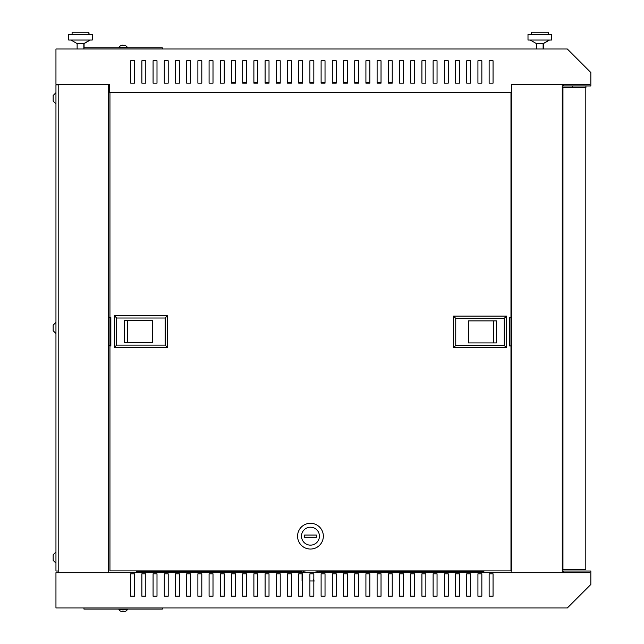 <?xml version="1.0" encoding="UTF-8"?>
<svg xmlns="http://www.w3.org/2000/svg" width="644" height="644" viewBox="0 0 644 644"><rect width="100%" height="100%" fill="white"/><g stroke="black" fill="none" stroke-linecap="round" stroke-linejoin="round"><path stroke-width="0.97" d="M585.919 85.966L585.919 87.648L572.476 87.648L572.476 85.966M53.154 95.545L53.154 98.854L53.154 95.489L55.956 92.688L53.154 95.489M53.154 98.854L53.154 101.036M53.154 101.092L55.956 103.893L53.154 101.092M53.154 560.369L53.154 557.567L53.154 560.369L55.956 563.17L53.154 560.369M53.154 328.488L53.154 330.67M53.154 330.726L55.956 333.528L53.154 330.726M125.773 611.172L125.773 611.172A5.055 5.055 0 0 0 127.367 609.659L118.963 609.659L118.963 609.095M127.367 609.659L127.367 609.095M125.765 611.132A5.055 5.031 180 0 1 123.865 611.8L123.809 611.132A4.548 4.532 180 0 1 122.529 611.132L122.465 611.8A5.055 5.031 180 0 1 120.565 611.132L120.565 611.132M127.367 47.881L127.367 47.326L118.963 47.326L118.963 47.881M125.765 45.853L125.765 45.853A5.055 5.031 180 0 0 123.865 45.177L123.809 45.853A4.548 4.532 180 0 0 122.529 45.853L122.465 45.177A5.055 5.031 180 0 0 120.565 45.853L120.565 45.853M589.727 84.292L589.727 84.847L563.403 84.847L563.403 85.966L590.846 85.966L590.846 72.531L567.324 49L55.956 49L55.956 84.292L109.609 84.292L109.609 92.575L511.312 92.575L511.312 84.292L589.727 84.292L562.276 84.292L562.276 572.693L589.727 572.693L55.956 572.693L55.956 607.976L567.324 607.976L590.846 584.454L590.846 571.011L563.403 571.011L563.403 572.13L589.727 572.13L589.727 572.693M53.154 554.822L53.154 557.567L53.154 554.766L55.956 551.964L53.154 554.766M53.154 325.188L53.154 327.933L53.154 325.131L55.956 322.33L53.154 325.131M58.193 571.011L55.956 571.011L55.956 84.847L58.193 84.847M57.075 84.292L58.193 84.292L58.193 572.693M83.962 49L83.962 47.881L162.377 47.881L162.377 49M481.849 573.812L481.849 596.215L477.929 596.215L477.929 573.812L481.849 573.812M459.446 573.812L459.446 596.215L455.525 596.215L455.525 573.812L459.446 573.812M437.043 573.812L437.043 596.215L433.122 596.215L433.122 573.812L437.043 573.812M414.639 573.812L414.639 596.215L410.719 596.215L410.719 573.812L414.639 573.812M392.236 573.812L392.236 596.215L388.316 596.215L388.316 573.812L392.236 573.812M369.833 573.812L369.833 596.215L365.913 596.215L365.913 573.812L369.833 573.812M347.43 573.812L347.43 596.215L343.51 596.215L343.51 573.812L347.43 573.812M325.027 573.812L325.027 596.215L321.106 596.215L321.106 573.812L325.027 573.812M302.624 573.812L302.624 596.215L298.703 596.215L298.703 573.812L302.624 573.812M280.221 573.812L280.221 596.215L276.3 596.215L276.3 573.812L280.221 573.812M257.809 573.812L257.809 596.215L253.889 596.215L253.889 573.812L257.809 573.812M235.406 573.812L235.406 596.215L231.486 596.215L231.486 573.812L235.406 573.812M213.003 573.812L213.003 596.215L209.083 596.215L209.083 573.812L213.003 573.812M190.6 573.812L190.6 596.215L186.68 596.215L186.68 573.812L190.6 573.812M168.197 573.812L168.197 596.215L164.276 596.215L164.276 573.812L168.197 573.812M145.794 573.812L145.794 596.215L141.873 596.215L141.873 573.812L145.794 573.812M134.596 573.812L134.596 596.215L130.676 596.215L130.676 573.812L134.596 573.812M156.999 573.812L156.999 596.215L153.079 596.215L153.079 573.812L156.999 573.812M175.482 573.812L179.402 573.812L179.402 596.215L175.482 596.215L175.482 573.812M201.805 573.812L201.805 596.215L197.885 596.215L197.885 573.812L201.805 573.812M224.209 573.812L224.209 596.215L220.288 596.215L220.288 573.812L224.209 573.812M246.612 573.812L246.612 596.215L242.691 596.215L242.691 573.812L246.612 573.812M269.015 573.812L269.015 596.215L265.095 596.215L265.095 573.812L269.015 573.812M291.418 573.812L291.418 596.215L287.498 596.215L287.498 573.812L291.418 573.812M313.821 573.812L313.821 596.215L309.901 596.215L309.901 573.812L313.821 573.812M336.224 573.812L336.224 596.215L332.304 596.215L332.304 573.812L336.224 573.812M358.627 573.812L358.627 596.215L354.707 596.215L354.707 573.812L358.627 573.812M381.031 573.812L381.031 596.215L377.11 596.215L377.11 573.812L381.031 573.812M403.434 573.812L403.434 596.215L399.513 596.215L399.513 573.812L403.434 573.812M425.845 573.812L425.845 596.215L421.925 596.215L421.925 573.812L425.845 573.812M448.248 573.812L448.248 596.215L444.328 596.215L444.328 573.812L448.248 573.812M470.651 573.812L470.651 596.215L466.731 596.215L466.731 573.812L470.651 573.812M493.054 573.812L493.054 596.215L489.134 596.215L489.134 573.812L493.054 573.812M483.869 571.574L318.861 571.574M302.06 571.574L136.608 571.574M108.603 572.693L108.603 84.292M511.875 572.693L511.875 84.292M83.962 607.976L83.962 609.095L162.377 609.095L162.377 607.976M136.608 572.693L136.608 570.898M483.869 572.693L483.869 570.898M489.134 60.761L489.134 83.165L493.054 83.165L493.054 60.761L489.134 60.761L493.054 60.761M481.849 60.761L477.929 60.761L477.929 83.165L481.849 83.165L481.849 60.761L477.929 60.761M470.651 60.761L466.731 60.761L466.731 83.165L470.651 83.165L470.651 60.761L466.731 60.761M459.446 60.761L455.525 60.761L455.525 83.165L459.446 83.165L459.446 60.761L455.525 60.761M448.248 60.761L444.328 60.761L444.328 83.165L448.248 83.165L448.248 60.761L444.328 60.761M437.043 60.761L433.122 60.761L433.122 83.165L437.043 83.165L437.043 60.761L433.122 60.761M425.845 60.761L421.925 60.761L421.925 83.165L425.845 83.165L425.845 60.761L421.925 60.761M414.639 60.761L410.719 60.761L410.719 83.165L414.639 83.165L414.639 60.761L410.719 60.761M403.434 60.761L399.513 60.761L399.513 83.165L403.434 83.165L403.434 60.761L399.513 60.761M392.236 60.761L388.316 60.761L388.316 83.165L392.236 83.165L392.236 60.761L388.316 60.761M381.031 60.761L377.11 60.761L377.11 83.165L381.031 83.165L381.031 60.761L377.11 60.761M369.833 60.761L365.913 60.761L365.913 83.165L369.833 83.165L369.833 60.761L365.913 60.761M358.627 60.761L354.707 60.761L354.707 83.165L358.627 83.165L358.627 60.761L354.707 60.761M347.43 60.761L343.51 60.761L343.51 83.165L347.43 83.165L347.43 60.761L343.51 60.761M336.224 60.761L332.304 60.761L332.304 83.165L336.224 83.165L336.224 60.761L332.304 60.761M325.027 60.761L321.106 60.761L321.106 83.165L325.027 83.165L325.027 60.761L321.106 60.761M313.821 60.761L309.901 60.761L309.901 83.165L313.821 83.165L313.821 60.761L309.901 60.761M302.624 60.761L298.703 60.761L298.703 83.165L302.624 83.165L302.624 60.761L298.703 60.761M291.418 60.761L287.498 60.761L287.498 83.165L291.418 83.165L291.418 60.761L287.498 60.761M280.221 60.761L276.3 60.761L276.3 83.165L280.221 83.165L280.221 60.761L276.3 60.761M269.015 60.761L265.095 60.761L265.095 83.165L269.015 83.165L269.015 60.761L265.095 60.761M257.809 60.761L253.889 60.761L253.889 83.165L257.809 83.165L257.809 60.761L253.889 60.761M246.612 60.761L242.691 60.761L242.691 83.165L246.612 83.165L246.612 60.761L242.691 60.761M235.406 60.761L231.486 60.761L231.486 83.165L235.406 83.165L235.406 60.761L231.486 60.761M224.209 60.761L220.288 60.761L220.288 83.165L224.209 83.165L224.209 60.761L220.288 60.761M213.003 60.761L209.083 60.761L209.083 83.165L213.003 83.165L213.003 60.761L209.083 60.761M201.805 60.761L197.885 60.761L197.885 83.165L201.805 83.165L201.805 60.761L197.885 60.761M190.6 60.761L186.68 60.761L186.68 83.165L190.6 83.165L190.6 60.761L186.68 60.761M175.482 60.761L175.482 83.165L179.402 83.165L179.402 60.761L175.482 60.761L179.402 60.761M168.197 60.761L164.276 60.761L164.276 83.165L168.197 83.165L168.197 60.761L164.276 60.761M156.999 60.761L153.079 60.761L153.079 83.165L156.999 83.165L156.999 60.761L153.079 60.761M145.794 60.761L141.873 60.761L141.873 83.165L145.794 83.165L145.794 60.761L141.873 60.761M130.676 60.761L130.676 83.165L134.596 83.165L134.596 60.761L130.676 60.761L134.596 60.761M493.054 596.215L489.134 596.215M481.849 596.215L477.929 596.215M470.651 596.215L466.731 596.215M459.446 596.215L455.525 596.215M448.248 596.215L444.328 596.215M437.043 596.215L433.122 596.215M425.845 596.215L421.925 596.215M414.639 596.215L410.719 596.215M403.434 596.215L399.513 596.215M392.236 596.215L388.316 596.215M381.031 596.215L377.11 596.215M369.833 596.215L365.913 596.215M358.627 596.215L354.707 596.215M347.43 596.215L343.51 596.215M336.224 596.215L332.304 596.215M325.027 596.215L321.106 596.215M313.821 596.215L309.901 596.215M302.624 596.215L298.703 596.215M291.418 596.215L287.498 596.215M280.221 596.215L276.3 596.215M269.015 596.215L265.095 596.215M257.809 596.215L253.889 596.215M246.612 596.215L242.691 596.215M235.406 596.215L231.486 596.215M224.209 596.215L220.288 596.215M213.003 596.215L209.083 596.215M201.805 596.215L197.885 596.215M190.6 596.215L186.68 596.215M179.402 596.215L175.482 596.215M168.197 596.215L164.276 596.215M156.999 596.215L153.079 596.215M145.794 596.215L141.873 596.215M134.596 596.215L130.676 596.215M123.865 611.8L123.809 611.132M122.465 611.8L122.529 611.132M122.465 45.177L122.529 45.853M123.865 45.177L123.809 45.853M53.154 558.131L53.154 560.312M585.807 569.328L585.807 87.648L562.953 87.648L562.953 569.328L585.807 569.328M562.276 330.75L562.953 330.75M562.953 326.234L562.276 326.234M509.629 317.903L510.974 317.903L510.974 92.575M108.603 317.564L110.849 317.564L110.849 345.909L109.947 345.909L109.947 570.898L510.974 570.898L510.974 345.909L509.629 345.909L509.629 317.564L510.974 317.564M109.947 345.909L109.947 92.575M388.316 82.496L391.673 82.496L391.673 83.165M231.486 82.496L235.406 82.496M242.691 82.496L246.612 82.496M253.889 82.496L257.809 82.496M265.095 82.496L269.015 82.496M276.3 82.496L280.221 82.496M287.498 82.496L291.418 82.496M298.703 82.496L302.624 82.496M309.901 82.496L313.821 82.496M321.106 82.496L325.027 82.496M332.304 82.496L336.224 82.496M343.51 82.496L347.43 82.496M354.707 82.496L358.627 82.496M365.913 82.496L369.833 82.496M377.11 82.496L381.031 82.496M310.464 523.29A12.88 12.88 0 0 1 323.344 536.17A12.88 12.88 0 0 1 310.464 549.058A12.88 12.88 0 0 1 297.576 536.17A12.88 12.88 0 0 1 310.464 523.29M310.464 545.138A8.96 8.96 0 0 0 319.424 536.17A8.96 8.96 0 0 0 310.464 527.211A8.96 8.96 0 0 0 301.497 536.17A8.96 8.96 0 0 0 310.464 545.138M316.341 535.051L304.58 535.051L304.58 537.289L316.341 537.289L316.341 535.051M314.401 580.977L309.901 580.977M318.861 570.898L318.861 572.693M302.624 580.977L302.06 580.977L302.06 573.812M302.06 572.693L302.06 570.898M511.875 345.909L510.974 345.909L510.974 317.903L511.875 317.903M506.498 347.704L453.513 347.704L455.751 345.458L504.252 345.458L506.498 347.704L506.498 316.115L504.252 318.353L455.751 318.353L453.513 316.115L506.498 316.115M453.513 347.704L453.513 316.115M455.751 345.458L455.751 318.353M504.252 345.458L504.252 318.353M496.411 320.873L468.405 320.873L468.405 342.938L496.411 342.938L496.411 320.873M468.405 342.938L493.578 342.938L493.578 320.873L468.405 320.873M110.849 345.57L108.603 345.57M114.431 315.777L167.416 315.777L165.17 318.015L116.669 318.015L114.431 315.777L114.431 347.366L116.669 345.128L165.17 345.128L167.416 347.366L114.431 347.366M167.416 315.777L167.416 347.366M165.17 318.015L165.17 345.128M116.669 318.015L116.669 345.128M124.509 342.608L152.515 342.608L152.515 320.535L124.509 320.535L124.509 342.608M152.515 320.535L127.343 320.535L127.343 342.608L152.515 342.608M83.849 49L83.849 43.599L90.007 40.041M77.127 49L77.127 43.599L84.074 43.599L90.232 40.041M77.127 43.599L70.969 40.041M92.253 34.438L68.723 34.438L68.723 40.041L92.253 40.041L92.47 34.438L92.253 40.041M88.888 34.438L88.888 32.2L89.114 34.438M72.088 34.438L72.088 32.2L88.888 32.2M543.125 49L543.125 43.599L549.284 40.041M536.404 49L536.404 43.599L543.351 43.599L549.509 40.041M536.404 43.599L530.245 40.041M551.53 34.438L528 34.438L528 40.041L551.53 40.041L551.747 34.438L551.53 40.041M548.165 34.438L548.165 32.2L548.39 34.438M531.364 34.438L531.364 32.2L548.165 32.2M84.074 47.881L84.074 43.599M543.351 49L543.351 43.599M313.201 580.977L313.821 578.916M315.689 572.693L316.228 570.898M304.692 570.898L305.232 572.693M317.428 570.898L316.888 572.693M304.032 572.693L303.493 570.898M120.565 45.805A5.055 5.055 0 0 0 118.963 47.326M127.367 47.326A5.055 5.055 0 0 0 125.773 45.805M118.963 609.659A5.055 5.055 0 0 0 120.565 611.172M562.953 337.73L562.276 337.73M562.953 319.247L562.276 319.247"/></g></svg>
